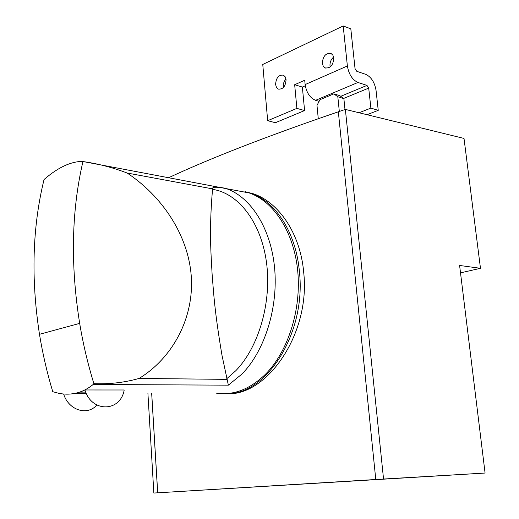 <?xml version="1.0" encoding="UTF-8"?>
<svg xmlns="http://www.w3.org/2000/svg" width="519" height="519" viewBox="0 0 519 519"><rect width="100%" height="100%" fill="white"/><g stroke="black" fill="none" stroke-linecap="round" stroke-linejoin="round"><path stroke-width="0.78" d="M318.277 118.682L316.986 105.441L319.976 99.687L333.847 93.855L339.893 95.71L343.87 98.616L344.999 109.535M333.847 93.855L337.824 96.768L343.87 98.616M337.824 96.768L339.322 111.449M168.707 177.68C210.733 158.074 267.279 136.114 338.343 111.799M345.369 109.412L338.343 111.78L375.782 479.498L383.547 479.024L345.369 109.412L464.018 138.437L480.477 268.31L460.515 272.864M480.477 268.31L459.607 265.469L485.077 473.043L153.851 493.05L147.909 393.259M383.547 479.024L485.077 473.043M153.851 493.05L157.672 492.816L151.665 393.253M375.782 479.498L157.672 492.816M151.697 393.253L157.705 492.816M226.265 393.681C265.916 396.944 310.751 334.658 303.699 272.378C300.378 233.31 278.405 201.859 252.941 193.658L236.898 190.642M244.916 191.621L252.941 193.658M224.506 393.687C265.021 396.951 306.405 334.437 299.437 271.872C296.096 232.635 275.531 201.314 250.846 193.263M305.282 85.778L302.363 87.062L294.669 84.72L304.718 80.257L305.127 84.578C306.463 92.642 309.953 97.89 315.597 100.316L319.107 101.354M294.669 84.72L296.881 108.387L304.588 110.56L275.381 122.711L267.668 120.693L296.881 108.387M302.363 87.062L304.588 110.56M367.024 114.705L378.241 110.346L376.061 90.501C374.673 82.359 371.247 76.987 365.785 74.366L356.787 71.324L355.035 68.579L350.818 28.856L343.189 25.95L262.763 64.46L267.668 120.693M378.241 110.346L370.877 108.101L359.051 112.759M343.189 25.95L347.38 65.971C348.813 74.34 352.343 79.835 357.974 82.463L366.985 85.414L368.704 88.107L370.877 108.101M285.975 78.985C284.016 81.159 283.115 83.747 283.277 86.757L283.387 87.549M333.633 57.038C331.038 59.328 329.825 62.261 330 65.842L330.194 66.951M286.073 79.705C285.567 86.394 282.965 89.508 278.288 89.047L276.452 87.335L275.589 84.461C276.102 77.772 278.709 74.671 283.419 75.158L285.223 76.864L286.073 79.705M333.801 58.076C333.198 65.277 330.292 68.547 325.069 67.892L323.214 66.121L322.331 63.273C322.935 56.071 325.861 52.815 331.116 53.502L332.932 55.261L333.801 58.076M96.878 405.034C87.302 416.121 68.618 410.315 63.629 394.012M84.889 389.97L124.197 389.99C120.434 412.073 91.74 412.916 84.889 389.97C79.342 392.773 73.4 394.161 67.061 394.148M216.047 393.104C233.213 395.705 249.639 389.471 265.319 374.394C288.013 351.778 301.526 309.551 297.698 270.749C293.89 231.909 273.682 201.281 249.211 192.958L235.263 190.33M213.309 186.081L212.531 189.364C208.865 231.506 211.188 255.374 212.089 273.824C213.698 293.533 214.444 310.511 221.996 355.346L228.354 385.163L241.984 374.024C264.703 350.896 278.333 307.663 274.603 267.986C270.892 228.269 250.774 197.045 226.388 188.663L82.21 161.39C70.662 161.617 58.232 167.41 44.926 178.776L44.011 179.678C32.405 227.16 30.893 278.703 39.483 334.301C42.662 353.692 47.086 372.824 52.756 391.696L59.387 393.467C71.888 395.64 83.144 392.643 93.167 384.482L93.881 383.658C109.431 384.287 124.489 382.548 139.06 378.448C172.418 358.175 194.177 318.173 191.271 276.374C188.254 234.504 161.532 195.754 127.136 173.022C112.61 167.475 97.877 163.654 82.936 161.552C71.46 211.064 70.37 265.008 79.673 323.376C83.059 343.753 87.795 363.845 93.881 383.658M368.704 88.107L343.63 98.441M366.985 85.414L340.724 96.313M357.974 82.463L315.597 100.316M347.38 65.971L305.127 84.578M85.693 392.111L79.796 392.117M228.354 385.163L93.167 384.482M226.894 379.363L139.06 378.448M212.602 188.884L127.136 173.022M226.732 378.747L235.762 370.748C258.949 347.003 272.027 301.487 266.377 261.595C260.778 221.639 237.942 193.003 212.531 189.364M326.036 68.21L325.069 67.892M279.157 89.307L278.288 89.047M86.271 393.408L74.807 393.434M249.211 192.958L226.388 188.663C222.508 187.489 218.025 187.041 212.933 187.32M79.673 323.376L39.483 334.301"/></g></svg>
